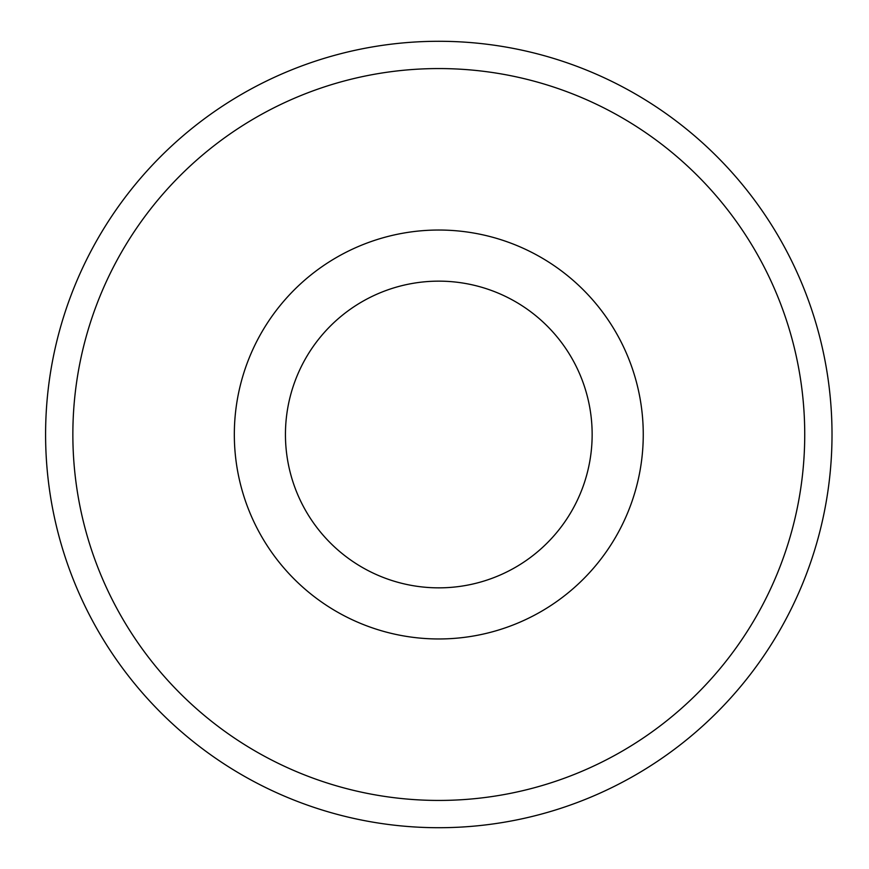 <?xml version="1.0" encoding="UTF-8"?>
<svg xmlns="http://www.w3.org/2000/svg" width="869" height="869" viewBox="0 0 869 869"><rect width="100%" height="100%" fill="white"/><g stroke="black" fill="none" stroke-linecap="round" stroke-linejoin="round"><path stroke-width="1.3" d="M45.59 434.5A393.201 393.201 0 0 1 635.402 93.971A393.201 393.201 0 0 1 635.402 775.029A393.201 393.201 0 0 1 45.59 434.5A393.201 393.201 0 0 1 635.402 93.971A393.201 393.201 0 0 1 635.402 775.029A393.201 393.201 0 0 1 45.59 434.5A393.201 393.201 0 0 1 635.402 93.971A393.201 393.201 0 0 1 635.402 775.029A393.201 393.201 0 0 1 45.59 434.5M234.326 434.5A204.465 204.465 0 0 1 541.029 257.43A204.465 204.465 0 0 1 541.029 611.57A204.465 204.465 0 0 1 234.326 434.5A204.465 204.465 0 0 1 541.029 257.43A204.465 204.465 0 0 1 541.029 611.57A204.465 204.465 0 0 1 234.326 434.5M72.855 434.5A365.947 365.947 0 0 1 621.769 117.587A365.947 365.947 0 0 1 621.769 751.413A365.947 365.947 0 0 1 72.855 434.5M285.445 434.5A153.346 153.346 0 0 1 515.469 301.695A153.346 153.346 0 0 1 515.469 567.305A153.346 153.346 0 0 1 285.445 434.5"/></g></svg>
